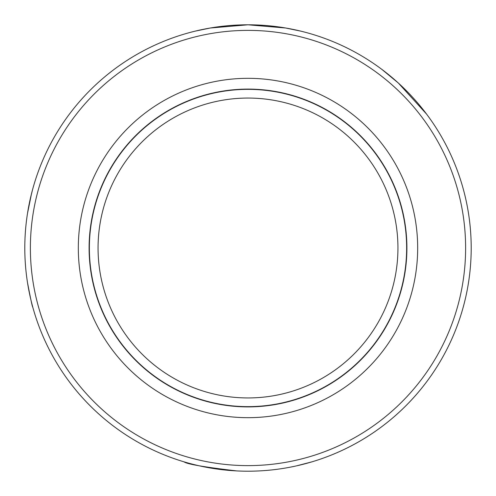 <?xml version="1.0" encoding="UTF-8"?>
<svg xmlns="http://www.w3.org/2000/svg" width="496" height="496" viewBox="0 0 496 496"><rect width="100%" height="100%" fill="white"/><g stroke="black" fill="none" stroke-linecap="round" stroke-linejoin="round"><path stroke-width="0.74" d="M195.089 31.161L210.354 27.999L248 24.8L285.634 27.999L300.911 31.161A223.2 223.2 0 0 1 381.92 69.44L398.325 83.012L426.56 114.08A223.2 223.2 0 0 1 311.959 461.838L296.701 465.818M24.8 248A223.2 223.2 0 0 1 359.6 54.703A223.2 223.2 0 0 1 359.6 441.297A223.2 223.2 0 0 1 24.8 248M27.466 282.391C30.566 298.704 32.333 306.974 32.773 307.198L31.515 302.411M184.041 461.838C186.961 464.126 204.501 467.151 236.673 470.915M27.485 213.478L31.577 193.353M32.773 188.809L30.473 198.003M30.38 248A217.62 217.62 0 0 1 356.81 59.539A217.62 217.62 0 0 1 356.81 436.461A217.62 217.62 0 0 1 30.38 248M417.675 248A169.675 169.675 0 0 0 163.159 101.054A169.675 169.675 0 0 0 163.159 394.946A169.675 169.675 0 0 0 417.675 248M89.1 248A158.9 158.9 0 0 1 248 89.1A158.9 158.9 0 0 1 406.9 248A158.9 158.9 0 0 1 248 406.9A158.9 158.9 0 0 1 89.1 248M98.059 248A149.941 149.941 0 0 0 322.97 377.853A149.941 149.941 0 0 0 322.97 118.147A149.941 149.941 0 0 0 98.059 248M89.361 248A158.639 158.639 0 0 1 327.323 110.614A158.639 158.639 0 0 1 327.323 385.386A158.639 158.639 0 0 1 89.361 248"/></g></svg>
